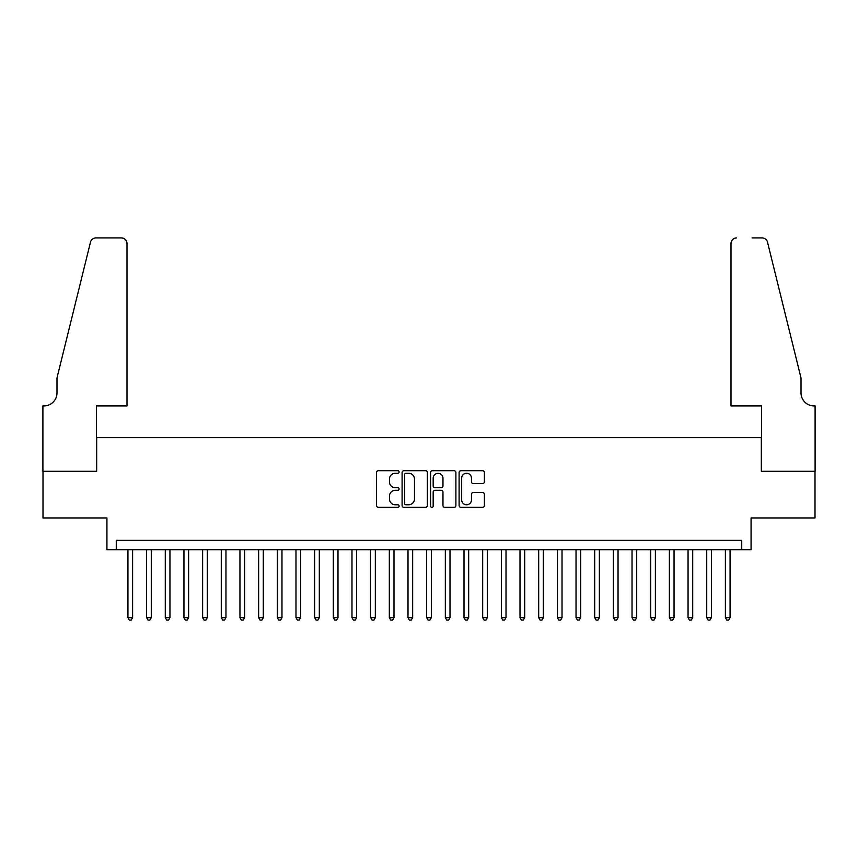 <?xml version="1.0" encoding="UTF-8"?>
<svg xmlns="http://www.w3.org/2000/svg" width="858" height="858" viewBox="0 0 858 858"><rect width="100%" height="100%" fill="white"/><g stroke="black" fill="none" stroke-linecap="round" stroke-linejoin="round"><path stroke-width="1.29" d="M399.131 471.986A1.287 1.287 0 0 0 397.844 470.699L378.378 470.699A1.834 1.834 0 0 0 376.544 472.533L376.544 505.523A1.834 1.834 0 0 0 378.378 507.346L397.844 507.346A1.287 1.287 0 0 0 399.131 506.07A1.287 1.287 0 0 0 397.844 504.783L395.324 504.783A5.867 5.867 0 0 1 389.457 498.916L389.457 496.171A5.867 5.867 0 0 1 395.324 490.304L397.844 490.304A1.287 1.287 0 0 0 399.131 489.028A1.287 1.287 0 0 0 397.844 487.741L395.324 487.741A5.867 5.867 0 0 1 389.457 481.874L389.457 479.129A5.867 5.867 0 0 1 395.324 473.262L397.844 473.262A1.287 1.287 0 0 0 399.131 471.986M482.561 483.622A1.834 1.834 0 0 0 484.395 481.788L484.395 472.533A1.834 1.834 0 0 0 482.561 470.699L460.928 470.699A1.834 1.834 0 0 0 459.105 472.533L459.105 505.523A1.834 1.834 0 0 0 460.928 507.346L482.561 507.346A1.834 1.834 0 0 0 484.395 505.523L484.395 494.337A1.834 1.834 0 0 0 482.561 492.503L473.305 492.503A1.834 1.834 0 0 0 471.471 494.337L471.471 499.882A4.901 4.901 0 0 1 466.57 504.783A4.901 4.901 0 0 1 461.668 499.882L461.668 478.163A4.901 4.901 0 0 1 466.57 473.262A4.901 4.901 0 0 1 471.471 478.163L471.471 481.788A1.834 1.834 0 0 0 473.305 483.622L482.561 483.622M741.73 549.699L751.061 549.699L751.061 517.964L815.003 517.964L815.003 471.289L761.325 471.289L761.325 437.677L96.675 437.677L96.675 471.289L42.997 471.289L42.997 517.964L106.939 517.964L106.939 549.699L741.73 549.699L741.73 540.368L116.27 540.368L116.27 549.699M427.391 472.533A1.834 1.834 0 0 0 425.568 470.699L403.936 470.699A1.834 1.834 0 0 0 402.102 472.533L402.102 505.523A1.834 1.834 0 0 0 403.936 507.346L425.568 507.346A1.834 1.834 0 0 0 427.391 505.523L427.391 472.533M432.432 470.699L454.064 470.699A1.834 1.834 0 0 1 455.898 472.533L455.898 505.523A1.834 1.834 0 0 1 454.064 507.346L444.809 507.346A1.834 1.834 0 0 1 442.975 505.523L442.975 492.138A1.834 1.834 0 0 0 441.141 490.304L435.006 490.304A1.834 1.834 0 0 0 433.172 492.138L433.172 506.07A1.287 1.287 0 0 1 431.885 507.346A1.287 1.287 0 0 1 430.609 506.07L430.609 472.533A1.834 1.834 0 0 1 432.432 470.699M405.952 473.262A1.287 1.287 0 0 0 404.676 474.549L404.676 503.507A1.287 1.287 0 0 0 405.952 504.783L408.612 504.783A5.867 5.867 0 0 0 414.478 498.916L414.478 479.129A5.867 5.867 0 0 0 408.612 473.262L405.952 473.262M442.975 478.26A4.901 4.901 0 0 0 438.073 473.359A4.901 4.901 0 0 0 433.172 478.26L433.172 485.907A1.834 1.834 0 0 0 435.006 487.741L441.141 487.741A1.834 1.834 0 0 0 442.975 485.907L442.975 478.26M127.939 549.699L127.939 617.663L132.615 617.663L132.615 549.699M132.615 617.663L131.21 620.087L129.344 620.087L127.939 617.663M127.005 405.941L127.005 243.511A5.598 5.598 0 0 0 121.407 237.913L95.924 237.913A5.598 5.598 0 0 0 90.487 242.171L56.993 377.938L56.993 392.878A13.074 13.074 0 0 1 43.93 405.941L42.9 405.941L42.9 471.289L96.386 471.289L96.386 405.941L127.005 405.941L127.005 243.511C126.652 240.133 124.785 238.267 121.407 237.913L105.909 237.913M90.487 242.171C91.913 239.103 91.913 239.103 90.487 242.171C91.913 239.103 91.913 239.103 90.487 242.171M56.993 392.878A13.074 13.074 0 0 1 43.93 405.941M730.995 405.941L730.995 243.511L730.995 405.941L761.614 405.941L761.614 471.289L815.1 471.289L815.1 405.941L814.07 405.941A13.074 13.074 0 0 1 801.007 392.878A13.074 13.074 0 0 0 814.07 405.941M790.733 336.304L767.513 242.171L801.007 377.938L801.007 392.878M752.091 237.913L762.076 237.913A5.598 5.598 0 0 1 767.513 242.171C766.087 239.103 766.087 239.103 767.513 242.171C766.087 239.103 766.087 239.103 767.513 242.171M736.593 237.913A5.598 5.598 0 0 0 730.995 243.511C731.348 240.133 733.215 238.267 736.593 237.913M146.611 549.699L146.611 617.663L151.276 617.663L151.276 549.699M151.276 617.663L149.882 620.087L148.016 620.087L146.611 617.663M165.283 549.699L165.283 617.663L169.948 617.663L169.948 549.699M169.948 617.663L168.554 620.087L166.688 620.087L165.283 617.663M183.955 549.699L183.955 617.663L188.621 617.663L188.621 549.699M188.621 617.663L187.216 620.087L185.349 620.087L183.955 617.663M202.627 549.699L202.627 617.663L207.293 617.663L207.293 549.699M207.293 617.663L205.888 620.087L204.022 620.087L202.627 617.663M221.289 549.699L221.289 617.663L225.965 617.663L225.965 549.699M225.965 617.663L224.56 620.087L222.694 620.087L221.289 617.663M239.961 549.699L239.961 617.663L244.627 617.663L244.627 549.699M244.627 617.663L243.232 620.087L241.366 620.087L239.961 617.663M258.633 549.699L258.633 617.663L263.299 617.663L263.299 549.699M263.299 617.663L261.904 620.087L260.038 620.087L258.633 617.663M277.306 549.699L277.306 617.663L281.971 617.663L281.971 549.699M281.971 617.663L280.577 620.087L278.7 620.087L277.306 617.663M295.978 549.699L295.978 617.663L300.643 617.663L300.643 549.699M300.643 617.663L299.238 620.087L297.372 620.087L295.978 617.663M314.65 549.699L314.65 617.663L319.315 617.663L319.315 549.699M319.315 617.663L317.91 620.087L316.044 620.087L314.65 617.663M333.312 549.699L333.312 617.663L337.988 617.663L337.988 549.699M337.988 617.663L336.583 620.087L334.717 620.087L333.312 617.663M351.984 549.699L351.984 617.663L356.649 617.663L356.649 549.699M356.649 617.663L355.255 620.087L353.389 620.087L351.984 617.663M370.656 549.699L370.656 617.663L375.321 617.663L375.321 549.699M375.321 617.663L373.927 620.087L372.061 620.087L370.656 617.663M389.328 549.699L389.328 617.663L393.994 617.663L393.994 549.699M393.994 617.663L392.589 620.087L390.722 620.087L389.328 617.663M408 549.699L408 617.663L412.666 617.663L412.666 549.699M412.666 617.663L411.261 620.087L409.395 620.087L408 617.663M426.662 549.699L426.662 617.663L431.338 617.663L431.338 549.699M431.338 617.663L429.933 620.087L428.067 620.087L426.662 617.663M445.334 549.699L445.334 617.663L450 617.663L450 549.699M450 617.663L448.605 620.087L446.739 620.087L445.334 617.663M464.006 549.699L464.006 617.663L468.672 617.663L468.672 549.699M468.672 617.663L467.278 620.087L465.411 620.087L464.006 617.663M482.679 549.699L482.679 617.663L487.344 617.663L487.344 549.699M487.344 617.663L485.939 620.087L484.073 620.087L482.679 617.663M501.351 549.699L501.351 617.663L506.016 617.663L506.016 549.699M506.016 617.663L504.611 620.087L502.745 620.087L501.351 617.663M520.012 549.699L520.012 617.663L524.688 617.663L524.688 549.699M524.688 617.663L523.283 620.087L521.417 620.087L520.012 617.663M538.685 549.699L538.685 617.663L543.35 617.663L543.35 549.699M543.35 617.663L541.956 620.087L540.09 620.087L538.685 617.663M557.357 549.699L557.357 617.663L562.022 617.663L562.022 549.699M562.022 617.663L560.628 620.087L558.762 620.087L557.357 617.663M576.029 549.699L576.029 617.663L580.694 617.663L580.694 549.699M580.694 617.663L579.3 620.087L577.423 620.087L576.029 617.663M594.701 549.699L594.701 617.663L599.367 617.663L599.367 549.699M599.367 617.663L597.962 620.087L596.095 620.087L594.701 617.663M613.373 549.699L613.373 617.663L618.039 617.663L618.039 549.699M618.039 617.663L616.634 620.087L614.768 620.087L613.373 617.663M632.035 549.699L632.035 617.663L636.711 617.663L636.711 549.699M636.711 617.663L635.306 620.087L633.44 620.087L632.035 617.663M650.707 549.699L650.707 617.663L655.373 617.663L655.373 549.699M655.373 617.663L653.978 620.087L652.112 620.087L650.707 617.663M669.379 549.699L669.379 617.663L674.045 617.663L674.045 549.699M674.045 617.663L672.651 620.087L670.784 620.087L669.379 617.663M688.052 549.699L688.052 617.663L692.717 617.663L692.717 549.699M692.717 617.663L691.312 620.087L689.446 620.087L688.052 617.663M706.724 549.699L706.724 617.663L711.389 617.663L711.389 549.699M711.389 617.663L709.984 620.087L708.118 620.087L706.724 617.663M725.385 549.699L725.385 617.663L730.061 617.663L730.061 549.699M730.061 617.663L728.656 620.087L726.79 620.087L725.385 617.663"/></g></svg>
